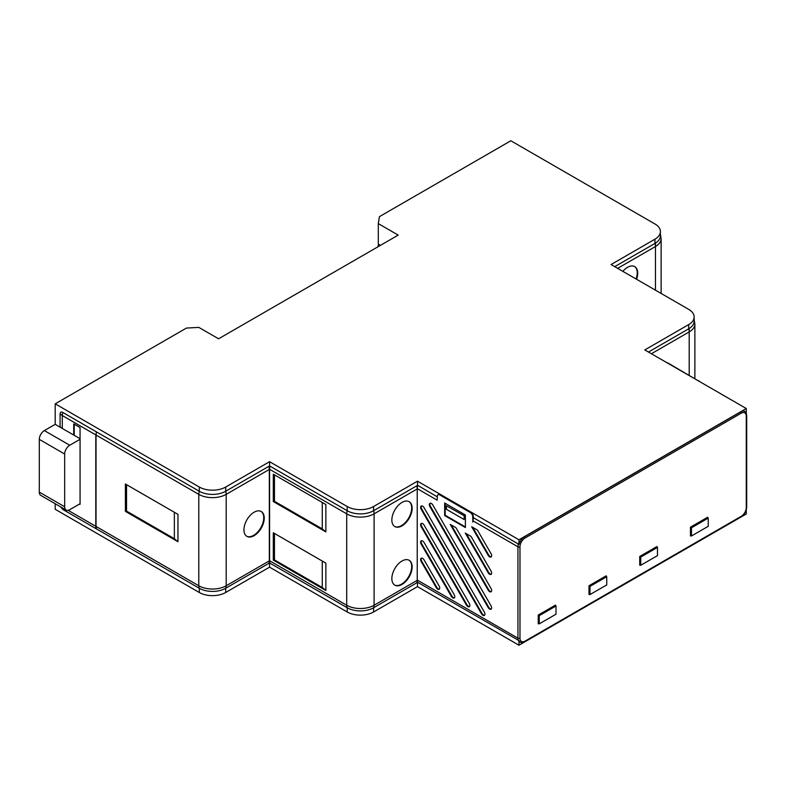<?xml version="1.0" encoding="UTF-8"?>
<svg xmlns="http://www.w3.org/2000/svg" width="786" height="786" viewBox="0 0 786 786"><rect width="100%" height="100%" fill="white"/><g stroke="black" fill="none" stroke-linecap="round" stroke-linejoin="round"><path stroke-width="1.18" d="M491.643 607.883A2.869 1.66 -120 0 0 491.054 605.888L432.801 504.995A2.869 1.66 -120 0 0 430.021 503.295A2.869 1.66 -120 0 0 429.932 506.656L488.185 607.539A2.869 1.66 -120 0 0 491.132 609.14A2.869 1.66 -120 0 0 491.643 607.883M484.942 614.102A2.869 1.66 -120 0 0 484.353 612.097L424.076 507.697A2.869 1.66 -120 0 0 421.296 505.997A2.869 1.66 -120 0 0 421.208 509.357L481.484 613.758A2.869 1.66 -120 0 0 484.431 615.359A2.869 1.66 -120 0 0 484.942 614.102M491.643 573.082A2.869 1.66 -120 0 0 491.054 571.088L471.03 536.406L465.283 533.095L488.185 572.739A2.869 1.66 -120 0 0 491.132 574.34A2.869 1.66 -120 0 0 491.643 573.082M491.643 590.483A2.869 1.66 -120 0 0 491.054 588.488L455.959 527.701L450.221 524.39L488.185 590.139A2.869 1.66 -120 0 0 491.132 591.74A2.869 1.66 -120 0 0 491.643 590.483M454.809 596.702A2.869 1.66 -120 0 0 454.21 594.697L424.076 542.497A2.869 1.66 -120 0 0 421.296 540.797A2.869 1.66 -120 0 0 421.208 544.158L451.341 596.358A2.869 1.66 -120 0 0 454.298 597.959A2.869 1.66 -120 0 0 454.809 596.702M469.871 605.397A2.869 1.66 -120 0 0 469.281 603.402L424.076 525.097A2.869 1.66 -120 0 0 421.296 523.397A2.869 1.66 -120 0 0 421.208 526.758L466.412 605.053A2.869 1.66 -120 0 0 469.37 606.654A2.869 1.66 -120 0 0 469.871 605.397M439.738 587.997A2.869 1.66 -120 0 0 439.138 586.002L424.076 559.897A2.869 1.66 -120 0 0 421.296 558.198A2.869 1.66 -120 0 0 421.208 561.558L436.269 587.653A2.869 1.66 -120 0 0 439.227 589.254A2.869 1.66 -120 0 0 439.738 587.997M491.643 555.682A2.869 1.66 -120 0 0 491.054 553.688L477.416 530.069L471.679 526.758L488.185 555.338A2.869 1.66 -120 0 0 491.132 556.94A2.869 1.66 -120 0 0 491.643 555.682M394.936 585.206A14.403 8.312 120 0 0 401.499 584.185A14.403 8.312 120 0 0 410.734 572.051A14.403 8.312 120 0 0 409.28 560.349M402.01 584.44A14.354 8.282 120 0 0 411.284 572.12A14.354 8.282 120 0 0 409.526 560.516A14.354 8.282 120 0 0 402.01 561.008A14.354 8.282 120 0 0 392.538 573.977A14.354 8.282 120 0 0 395.191 585.344A14.354 8.282 120 0 0 402.01 584.44M394.936 526.62A14.403 8.312 120 0 0 401.499 525.598A14.403 8.312 120 0 0 410.734 513.464A14.403 8.312 120 0 0 409.28 501.763M402.01 525.854A14.354 8.282 120 0 0 411.284 513.523A14.354 8.282 120 0 0 409.526 501.92A14.354 8.282 120 0 0 402.01 502.411A14.354 8.282 120 0 0 392.538 515.38A14.354 8.282 120 0 0 395.191 526.748A14.354 8.282 120 0 0 402.01 525.854M636.552 279.256A14.354 8.282 120 0 0 635.068 266.837A14.354 8.282 120 0 0 627.552 267.328A14.354 8.282 120 0 0 622.856 271.357M254.104 512.226A14.354 8.282 120 0 0 244.721 524.871A14.354 8.282 120 0 0 246.922 536.376A14.354 8.282 120 0 0 254.104 535.669A14.354 8.282 120 0 0 263.477 523.014A14.354 8.282 120 0 0 261.276 511.519A14.354 8.282 120 0 0 254.104 512.226M246.676 536.219A14.354 8.282 120 0 0 253.593 535.374A14.354 8.282 120 0 0 262.897 522.955A14.354 8.282 120 0 0 261.021 511.381M55.197 503.718L55.197 509.299L199.3 592.497A18.658 10.768 180 0 0 225.68 592.497L269.578 567.158L347.206 611.98A18.658 10.768 180 0 0 373.596 611.98L417.484 586.641L518.966 645.227L746.278 513.985L746.278 509.741M126.546 484.667L126.546 511.106L174.354 538.705L174.354 512.266M174.354 538.705L177.96 541.711L125.387 511.362L126.546 511.106M125.387 511.362L125.387 483.999L177.96 514.349L177.96 541.711M199.3 487.035A18.658 10.768 0 0 0 225.68 487.035L269.578 461.696L347.206 506.518A18.658 10.768 0 0 0 373.596 506.518L417.484 481.179L518.966 539.766L746.278 408.524L644.795 349.937L688.693 324.598A18.658 10.768 0 0 0 694.156 316.984A18.658 10.768 0 0 0 688.693 309.36L611.056 264.538L654.944 239.199A18.658 10.768 0 0 0 660.407 231.585A18.658 10.768 0 0 0 654.944 223.971L510.841 140.773L379.432 216.641L378.302 223.607L398.197 235.102L218.577 338.805L198.819 327.389L186.449 328.067L55.197 403.837L199.3 487.035L199.3 491.26L96.55 431.936A8.607 4.971 -60 0 0 96.039 435.041L96.039 526.433L198.789 585.757A19.375 11.191 0 0 0 226.191 585.757L269.323 560.86A8.607 4.971 60 0 1 268.812 563.375L225.68 588.272A8.607 4.971 -120 0 0 226.191 585.757L226.191 494.355A8.607 4.971 -120 0 0 225.68 491.26A18.658 10.768 180 0 1 199.3 491.26A8.607 4.971 -60 0 0 198.789 494.355L96.039 435.041M225.68 487.035L225.68 491.26L268.812 466.353A8.607 4.971 60 0 1 269.323 469.458L226.191 494.355A19.375 11.191 180 0 1 198.789 494.355L198.789 585.757A8.607 4.971 -60 0 0 199.3 588.272A18.658 10.768 0 0 0 225.68 588.272L225.68 592.497M199.3 592.497L199.3 588.272L96.55 528.958A8.607 4.971 -60 0 1 96.039 526.433M269.323 560.86L269.323 469.163A8.607 4.971 -120 0 0 269.067 467.012L269.834 466.059A8.607 4.971 120 0 0 269.323 469.163M636.071 278.981A14.403 8.312 120 0 0 634.823 266.67M660.407 231.585L660.407 235.81A18.658 10.768 180 0 1 654.944 243.424L614.711 266.65M274.461 474.852L274.461 501.291L322.26 528.89L322.26 502.45M274.461 533.448L274.461 559.887L322.26 587.476L322.26 561.047M322.26 587.476L325.866 590.492L273.302 560.133L274.461 559.887M322.26 528.89L325.866 531.896L273.302 501.547L274.461 501.291M273.302 501.547L273.302 474.184L325.866 504.533L325.866 531.896M273.302 560.133L273.302 532.77L325.866 563.13L325.866 590.492M347.206 506.518L347.206 510.733L270.079 466.206A8.607 4.971 -60 0 0 269.578 469.311L269.578 560.713L346.705 605.24A19.375 11.191 0 0 0 374.097 605.24L417.228 580.343A8.607 4.971 60 0 1 416.718 582.858L373.596 607.755A8.607 4.971 -120 0 0 374.097 605.24L374.097 513.838A8.607 4.971 -120 0 0 373.596 510.733A18.658 10.768 180 0 1 347.206 510.733A8.607 4.971 -60 0 0 346.705 513.838L269.578 469.311M373.596 506.518L373.596 510.733L416.718 485.836A8.607 4.971 60 0 1 417.228 488.941L374.097 513.838A19.375 11.191 180 0 1 346.705 513.838L346.705 605.24A8.607 4.971 -60 0 0 347.206 607.755A18.658 10.768 0 0 0 373.596 607.755L373.596 611.98M347.206 611.98L347.206 607.755L270.079 563.228A8.607 4.971 -60 0 1 269.578 560.713M417.228 580.343L417.228 488.941M694.156 316.984L694.156 321.199A18.658 10.768 180 0 1 688.693 328.813L648.45 352.049M538.243 615.084L539.255 615.664L539.255 623.868L556.007 614.2L556.007 605.996L539.255 615.664M538.243 623.278L539.255 623.868M554.965 605.397L556.007 605.996M588.989 593.99L590.001 594.57L606.743 584.912L606.743 576.708L590.001 586.376L590.001 594.57M605.701 576.109L606.743 576.708M606.232 576.413L606.232 575.794L588.989 585.757L590.001 586.376M639.725 564.692L640.737 565.281L657.489 555.614L657.489 547.41L640.737 557.077L640.737 565.281M656.448 546.81L657.489 547.41M656.978 547.115L656.978 546.506L639.725 556.468L640.737 557.077M708.225 518.112L691.483 527.779L691.483 535.983L708.225 526.315L708.225 518.112L707.223 517.493M691.483 527.779L690.462 527.2M691.483 535.983L690.462 535.404M555.496 605.701L555.496 605.092L538.243 615.055L538.243 623.838L538.724 623.563M588.989 585.757L588.989 594.55L589.471 594.265M639.725 556.468L639.725 565.252L640.207 564.977M707.714 517.827L707.714 517.208L690.462 527.17L690.462 535.954L690.953 535.679M745.776 412.454L746.278 413.171A8.42 4.863 120 0 0 746.258 413.112A8.42 4.863 120 0 0 740.697 411.903L524.547 536.7A8.42 4.863 120 0 0 518.966 544.403L473.427 517.689L472.789 522.081L472.789 516.913A3.586 2.073 -120 0 0 470.254 512.521L470.765 512.226A3.586 2.073 60 0 1 473.3 516.618L472.789 516.913M416.973 581.905L518.966 640.59A8.42 4.863 120 0 0 522.425 642.624A8.42 4.863 120 0 0 524.547 641.848A1.434 0.825 -120 0 0 524.753 641.779A1.434 0.825 -120 0 0 525.048 641.13L741.208 516.333A7.172 4.146 120 0 0 746.278 507.54A1.434 0.825 -0 0 0 746.7 506.96C746.376 511.234 744.45 514.575 740.913 516.992A1.434 0.825 -120 0 0 741.208 516.333M79.553 504.023L80.064 504.317L80.064 427.564L73.717 423.909L73.717 435.041L74.228 434.746L74.228 424.194M73.717 435.041L62.3 428.449A10.768 6.219 180 0 1 60.08 426.572L60.08 413.682C60.306 412.041 61.22 411.628 62.811 412.454L96.432 431.868L95.794 436.652L95.794 526.296A8.607 4.971 120 0 0 96.295 528.811L96.295 528.3M96.423 432.388L96.432 431.868M437.271 499.041L437.271 496.408A3.586 2.073 -120 0 1 438.018 494.767L438.519 494.473A3.586 2.073 60 0 1 440.317 494.649L470.765 512.226M437.271 496.821L417.484 485.247L416.973 486.495A8.607 4.971 60 0 1 417.228 488.646A8.607 4.971 120 0 1 417.739 485.542M446.369 505.762L446.477 509.338L464.094 519.507L464.457 515.911L446.369 505.762L464.457 515.911M464.094 519.507L464.202 516.058M491.348 556.734A2.81 1.621 60 0 1 488.715 555.034L472.75 527.377M439.443 589.048A2.81 1.621 60 0 1 436.81 587.348L421.738 561.243A2.81 1.621 60 0 1 421.591 558.119M469.576 606.448A2.81 1.621 60 0 1 466.953 604.748L421.738 526.443A2.81 1.621 60 0 1 421.591 523.319M454.514 597.743A2.81 1.621 60 0 1 451.881 596.043L421.738 543.843A2.81 1.621 60 0 1 421.591 540.719M491.348 591.534A2.81 1.621 60 0 1 488.715 589.834L451.292 525.009M491.348 574.134A2.81 1.621 60 0 1 488.715 572.434L466.363 533.714M484.648 615.143A2.81 1.621 60 0 1 482.015 613.444L421.738 509.043A2.81 1.621 60 0 1 421.591 505.919M491.348 608.934A2.81 1.621 60 0 1 488.715 607.234L430.473 506.351A2.81 1.621 60 0 1 430.315 503.217M269.834 562.57L269.834 563.081A8.607 4.971 -60 0 1 269.323 560.565M269.834 467.159L269.834 466.059M269.834 563.081L269.067 562.432M465.391 526.934L445.19 515.272L445.19 503.325M444.67 515.577L465.391 527.534L465.391 514.987L444.67 503.02L444.67 515.577L445.19 515.272M417.739 582.564A8.607 4.971 -60 0 1 417.228 580.048L517.945 638.193A1.434 0.825 -0 0 0 519.978 638.193A7.172 4.146 120 0 0 525.048 641.13M440.317 494.649L439.806 494.944L470.254 512.521M439.806 494.944A3.586 2.073 -120 0 0 438.018 494.767M96.295 528.811L62.811 509.475L60.473 506.764M80.064 503.738L69.748 509.692A7.172 4.146 120 0 1 66.152 510.045A7.172 4.146 120 0 1 64.668 506.764L64.668 454.033A7.172 4.146 120 0 1 69.748 445.24L80.064 439.286M667.029 362.768A3.586 2.073 60 0 1 668.139 363.122L667.884 363.27M698.332 380.846L668.139 363.122M698.587 380.699A3.586 2.073 60 0 1 699.687 381.623M55.197 403.837L55.197 424.342L80.064 438.696M378.302 223.607L378.302 244.112L380.444 245.35M746.278 408.524L746.278 413.171M518.966 539.766L518.966 544.403M473.3 518.082L473.3 516.618M417.484 582.573L417.484 586.641M417.484 481.179L417.484 485.247M269.578 563.09L269.578 567.158M269.578 461.696L269.578 465.764M518.966 640.59L518.966 645.227M378.439 244.2L378.017 246.755M55.197 424.342L44.37 430.59A7.172 4.146 120 0 0 39.3 439.384L39.3 492.115A7.172 4.146 120 0 0 40.784 495.396L66.152 510.045M654.944 239.199L654.944 243.424A8.607 4.971 60 0 1 655.455 246.529L617.649 268.35M660.407 234.483L661.134 238.62A19.375 11.191 180 0 1 655.455 246.529L655.455 290.172M655.455 243.12L655.455 246.529M688.693 324.598L688.693 328.813A8.607 4.971 60 0 1 689.194 331.918L651.398 353.749M694.156 319.873L694.873 324.009A19.375 11.191 180 0 1 689.194 331.918L689.194 375.276M689.194 328.509L689.194 331.918M518.455 640.718A8.607 4.971 -60 0 1 517.945 638.193L517.945 546.801A8.607 4.971 -60 0 1 518.455 543.696M472.828 520.745L517.945 546.801A1.434 0.825 -0 0 0 519.978 546.801L519.978 638.193M746.278 507.54L746.278 416.138A7.172 4.146 120 0 0 741.208 413.21L525.048 538.007A7.172 4.146 120 0 0 519.978 546.801M525.048 538.007A1.434 0.825 -120 0 0 524.547 536.7M741.208 413.21A1.434 0.825 -120 0 0 740.697 411.903M746.278 416.138A1.434 0.825 -0 0 0 746.7 415.558L746.7 506.96M740.697 517.05A1.434 0.825 -120 0 0 740.913 516.992L522.425 642.624M62.3 428.449L62.3 415.558A10.768 6.219 180 0 1 60.08 413.682M95.843 434.923L62.3 415.558A8.607 4.971 -60 0 1 62.811 412.454M437.232 500.191L417.228 488.646M488.715 555.034L488.185 555.338M436.81 587.348L436.269 587.653M421.738 561.243L421.208 561.558M466.953 604.748L466.412 605.053M421.738 526.443L421.208 526.758M421.738 543.843L421.208 544.158M451.881 596.043L451.341 596.358M488.715 589.834L488.185 590.139M488.715 572.434L488.185 572.739M482.015 613.444L481.484 613.758M421.738 509.043L421.208 509.357M430.473 506.351L429.932 506.656M488.715 607.234L488.185 607.539M62.811 509.475A8.607 4.971 -60 0 1 62.349 507.854M68.127 510.32L95.794 526.296M44.37 430.59L69.748 445.24M39.3 439.384L64.668 454.033M39.3 492.115L64.668 506.764M661.134 238.62L661.134 293.453M694.873 324.009L694.873 378.547M746.258 413.112L746.7 415.558"/></g></svg>
